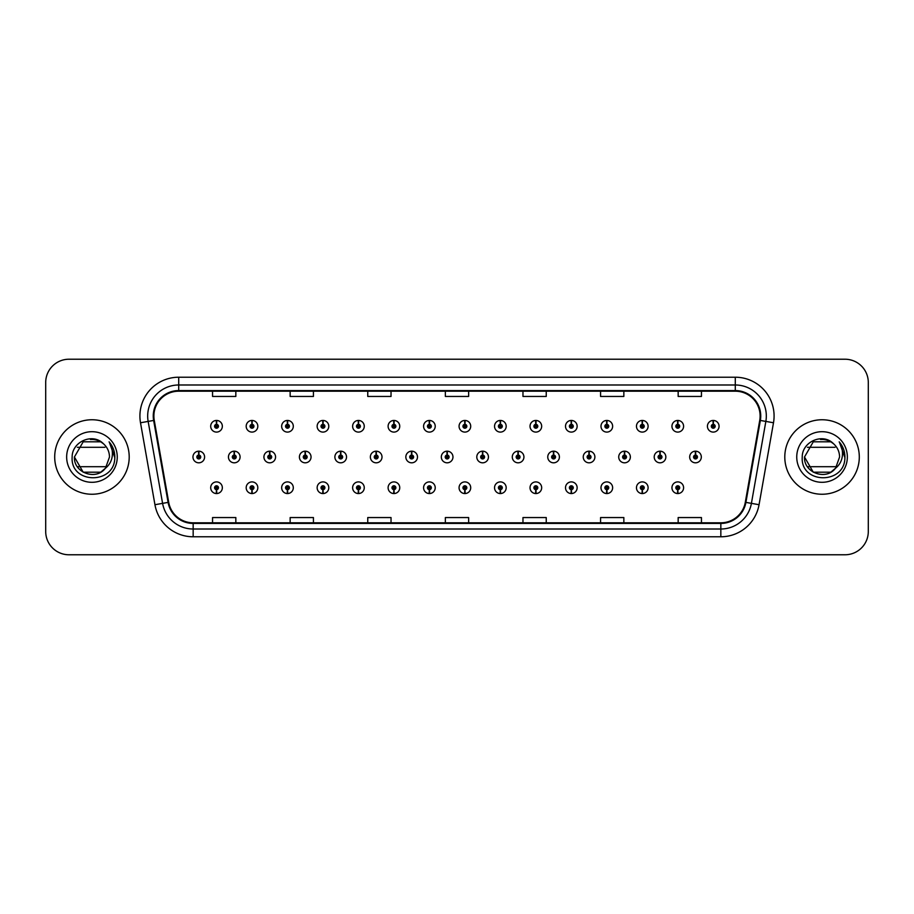 <?xml version="1.0" encoding="UTF-8"?>
<svg xmlns="http://www.w3.org/2000/svg" width="914" height="914" viewBox="0 0 914 914"><rect width="100%" height="100%" fill="white"/><g stroke="black" fill="none" stroke-linecap="round" stroke-linejoin="round"><path stroke-width="1.37" d="M429.317 489.664L429.146 493.549A5.815 5.815 0 0 0 429.66 493.549L429.489 489.664A1.942 1.942 0 0 0 431.339 487.733A1.942 1.942 0 0 0 429.409 485.791A1.942 1.942 0 0 0 427.466 487.733A1.942 1.942 0 0 0 429.317 489.664L429.374 488.51A0.777 0.777 0 0 1 428.632 487.733A0.777 0.777 0 0 1 429.409 486.956A0.777 0.777 0 0 1 430.186 487.733A0.777 0.777 0 0 1 429.443 488.51L429.489 489.664M358.357 489.664L358.185 493.549A5.815 5.815 0 0 0 358.699 493.549L358.528 489.664A1.942 1.942 0 0 0 360.379 487.733A1.942 1.942 0 0 0 358.448 485.791A1.942 1.942 0 0 0 356.506 487.733A1.942 1.942 0 0 0 358.357 489.664L358.414 488.51A0.777 0.777 0 0 1 357.671 487.733A0.777 0.777 0 0 1 358.448 486.956A0.777 0.777 0 0 1 359.225 487.733A0.777 0.777 0 0 1 358.482 488.51L358.528 489.664M322.882 489.664L322.711 493.549A5.815 5.815 0 0 0 323.213 493.549L323.042 489.664A1.942 1.942 0 0 0 324.904 487.733A1.942 1.942 0 0 0 322.962 485.791A1.942 1.942 0 0 0 321.02 487.733A1.942 1.942 0 0 0 322.882 489.664L322.928 488.51A0.777 0.777 0 0 1 322.185 487.733A0.777 0.777 0 0 1 322.962 486.956A0.777 0.777 0 0 1 323.739 487.733A0.777 0.777 0 0 1 322.996 488.51L323.042 489.664M287.396 489.664L287.225 493.549A5.815 5.815 0 0 0 287.739 493.549L287.567 489.664A1.942 1.942 0 0 0 289.418 487.733A1.942 1.942 0 0 0 287.487 485.791A1.942 1.942 0 0 0 285.545 487.733A1.942 1.942 0 0 0 287.396 489.664L287.453 488.51A0.777 0.777 0 0 1 286.71 487.733A0.777 0.777 0 0 1 287.487 486.956A0.777 0.777 0 0 1 288.253 487.733A0.777 0.777 0 0 1 287.522 488.51L287.567 489.664M251.921 489.664L251.75 493.549A5.815 5.815 0 0 0 252.253 493.549L252.081 489.664A1.942 1.942 0 0 0 253.943 487.733A1.942 1.942 0 0 0 252.001 485.791A1.942 1.942 0 0 0 250.059 487.733A1.942 1.942 0 0 0 251.921 489.664L251.967 488.51A0.777 0.777 0 0 1 251.224 487.733A0.777 0.777 0 0 1 252.001 486.956A0.777 0.777 0 0 1 252.778 487.733A0.777 0.777 0 0 1 252.036 488.51L252.081 489.664M393.843 489.664L393.671 493.549A5.815 5.815 0 0 0 394.174 493.549L394.014 489.664A1.942 1.942 0 0 0 395.865 487.733A1.942 1.942 0 0 0 393.923 485.791A1.942 1.942 0 0 0 391.98 487.733A1.942 1.942 0 0 0 393.843 489.664L393.888 488.51A0.777 0.777 0 0 1 393.146 487.733A0.777 0.777 0 0 1 393.923 486.956A0.777 0.777 0 0 1 394.699 487.733A0.777 0.777 0 0 1 393.957 488.51L394.014 489.664M464.803 489.664L464.632 493.549A5.815 5.815 0 0 0 465.135 493.549L464.975 489.664A1.942 1.942 0 0 0 466.826 487.733A1.942 1.942 0 0 0 464.883 485.791A1.942 1.942 0 0 0 462.941 487.733A1.942 1.942 0 0 0 464.803 489.664L464.849 488.51A0.777 0.777 0 0 1 464.106 487.733A0.777 0.777 0 0 1 464.883 486.956A0.777 0.777 0 0 1 465.66 487.733A0.777 0.777 0 0 1 464.918 488.51L464.975 489.664M500.278 489.664L500.107 493.549A5.815 5.815 0 0 0 500.621 493.549L500.449 489.664A1.942 1.942 0 0 0 502.3 487.733A1.942 1.942 0 0 0 500.369 485.791A1.942 1.942 0 0 0 498.427 487.733A1.942 1.942 0 0 0 500.278 489.664L500.335 488.51A0.777 0.777 0 0 1 499.592 487.733A0.777 0.777 0 0 1 500.369 486.956A0.777 0.777 0 0 1 501.146 487.733A0.777 0.777 0 0 1 500.404 488.51L500.449 489.664M535.764 489.664L535.593 493.549A5.815 5.815 0 0 0 536.095 493.549L535.935 489.664A1.942 1.942 0 0 0 537.786 487.733A1.942 1.942 0 0 0 535.844 485.791A1.942 1.942 0 0 0 533.902 487.733A1.942 1.942 0 0 0 535.764 489.664L535.81 488.51A0.777 0.777 0 0 1 535.067 487.733A0.777 0.777 0 0 1 535.844 486.956A0.777 0.777 0 0 1 536.621 487.733A0.777 0.777 0 0 1 535.878 488.51L535.935 489.664M571.239 489.664L571.067 493.549A5.815 5.815 0 0 0 571.581 493.549L571.41 489.664A1.942 1.942 0 0 0 573.261 487.733A1.942 1.942 0 0 0 571.33 485.791A1.942 1.942 0 0 0 569.388 487.733A1.942 1.942 0 0 0 571.239 489.664L571.296 488.51A0.777 0.777 0 0 1 570.553 487.733A0.777 0.777 0 0 1 571.33 486.956A0.777 0.777 0 0 1 572.107 487.733A0.777 0.777 0 0 1 571.364 488.51L571.41 489.664M606.725 489.664L606.553 493.549A5.815 5.815 0 0 0 607.056 493.549L606.896 489.664A1.942 1.942 0 0 0 608.747 487.733A1.942 1.942 0 0 0 606.805 485.791A1.942 1.942 0 0 0 604.862 487.733A1.942 1.942 0 0 0 606.725 489.664L606.77 488.51A0.777 0.777 0 0 1 606.028 487.733A0.777 0.777 0 0 1 606.805 486.956A0.777 0.777 0 0 1 607.582 487.733A0.777 0.777 0 0 1 606.839 488.51L606.896 489.664M642.199 489.664L642.028 493.549A5.815 5.815 0 0 0 642.542 493.549L642.371 489.664A1.942 1.942 0 0 0 644.221 487.733A1.942 1.942 0 0 0 642.291 485.791A1.942 1.942 0 0 0 640.348 487.733A1.942 1.942 0 0 0 642.199 489.664L642.256 488.51A0.777 0.777 0 0 1 641.514 487.733A0.777 0.777 0 0 1 642.291 486.956A0.777 0.777 0 0 1 643.068 487.733A0.777 0.777 0 0 1 642.325 488.51L642.371 489.664M677.685 489.664L677.514 493.549A5.815 5.815 0 0 0 678.017 493.549L677.857 489.664A1.942 1.942 0 0 0 679.708 487.733A1.942 1.942 0 0 0 677.765 485.791A1.942 1.942 0 0 0 675.823 487.733A1.942 1.942 0 0 0 677.685 489.664L677.731 488.51A0.777 0.777 0 0 1 676.988 487.733A0.777 0.777 0 0 1 677.765 486.956A0.777 0.777 0 0 1 678.542 487.733A0.777 0.777 0 0 1 677.8 488.51L677.857 489.664M216.435 489.664L216.264 493.549A5.815 5.815 0 0 0 216.778 493.549L216.607 489.664A1.942 1.942 0 0 0 218.457 487.733A1.942 1.942 0 0 0 216.527 485.791A1.942 1.942 0 0 0 214.584 487.733A1.942 1.942 0 0 0 216.435 489.664L216.492 488.51A0.777 0.777 0 0 1 215.75 487.733A0.777 0.777 0 0 1 216.527 486.956A0.777 0.777 0 0 1 217.292 487.733A0.777 0.777 0 0 1 216.561 488.51L216.607 489.664M447.232 455.058L447.403 451.185A5.815 5.815 0 0 0 446.889 451.185L447.06 455.058A1.942 1.942 0 0 0 445.209 457A1.942 1.942 0 0 0 447.14 458.942A1.942 1.942 0 0 0 449.082 457A1.942 1.942 0 0 0 447.232 455.058L447.175 456.223A0.777 0.777 0 0 1 447.917 457A0.777 0.777 0 0 1 447.14 457.777A0.777 0.777 0 0 1 446.363 457A0.777 0.777 0 0 1 447.106 456.223L447.06 455.058M340.785 455.058L340.956 451.185A5.815 5.815 0 0 0 340.454 451.185L340.614 455.058A1.942 1.942 0 0 0 338.763 457A1.942 1.942 0 0 0 340.705 458.942A1.942 1.942 0 0 0 342.647 457A1.942 1.942 0 0 0 340.785 455.058L340.739 456.223A0.777 0.777 0 0 1 341.482 457A0.777 0.777 0 0 1 340.705 457.777A0.777 0.777 0 0 1 339.928 457A0.777 0.777 0 0 1 340.671 456.223L340.614 455.058M305.31 455.058L305.482 451.185A5.815 5.815 0 0 0 304.968 451.185L305.139 455.058A1.942 1.942 0 0 0 303.288 457A1.942 1.942 0 0 0 305.219 458.942A1.942 1.942 0 0 0 307.161 457A1.942 1.942 0 0 0 305.31 455.058L305.253 456.223A0.777 0.777 0 0 1 305.996 457A0.777 0.777 0 0 1 305.219 457.777A0.777 0.777 0 0 1 304.442 457A0.777 0.777 0 0 1 305.185 456.223L305.139 455.058M269.824 455.058L269.996 451.185A5.815 5.815 0 0 0 269.493 451.185L269.653 455.058A1.942 1.942 0 0 0 267.802 457A1.942 1.942 0 0 0 269.744 458.942A1.942 1.942 0 0 0 271.687 457A1.942 1.942 0 0 0 269.824 455.058L269.779 456.223A0.777 0.777 0 0 1 270.521 457A0.777 0.777 0 0 1 269.744 457.777A0.777 0.777 0 0 1 268.967 457A0.777 0.777 0 0 1 269.71 456.223L269.653 455.058M376.271 455.058L376.442 451.185A5.815 5.815 0 0 0 375.928 451.185L376.1 455.058A1.942 1.942 0 0 0 374.249 457A1.942 1.942 0 0 0 376.18 458.942A1.942 1.942 0 0 0 378.122 457A1.942 1.942 0 0 0 376.271 455.058L376.214 456.223A0.777 0.777 0 0 1 376.956 457A0.777 0.777 0 0 1 376.18 457.777A0.777 0.777 0 0 1 375.403 457A0.777 0.777 0 0 1 376.145 456.223L376.1 455.058M411.746 455.058L411.917 451.185A5.815 5.815 0 0 0 411.414 451.185L411.574 455.058A1.942 1.942 0 0 0 409.723 457A1.942 1.942 0 0 0 411.666 458.942A1.942 1.942 0 0 0 413.608 457A1.942 1.942 0 0 0 411.746 455.058L411.7 456.223A0.777 0.777 0 0 1 412.443 457A0.777 0.777 0 0 1 411.666 457.777A0.777 0.777 0 0 1 410.889 457A0.777 0.777 0 0 1 411.631 456.223L411.574 455.058M234.35 455.058L234.521 451.185A5.815 5.815 0 0 0 234.007 451.185L234.178 455.058A1.942 1.942 0 0 0 232.316 457A1.942 1.942 0 0 0 234.258 458.942A1.942 1.942 0 0 0 236.2 457A1.942 1.942 0 0 0 234.35 455.058L234.292 456.223A0.777 0.777 0 0 1 235.035 457A0.777 0.777 0 0 1 234.258 457.777A0.777 0.777 0 0 1 233.481 457A0.777 0.777 0 0 1 234.224 456.223L234.178 455.058M482.706 455.058L482.878 451.185A5.815 5.815 0 0 0 482.375 451.185L482.535 455.058A1.942 1.942 0 0 0 480.684 457A1.942 1.942 0 0 0 482.626 458.942A1.942 1.942 0 0 0 484.569 457A1.942 1.942 0 0 0 482.706 455.058L482.661 456.223A0.777 0.777 0 0 1 483.403 457A0.777 0.777 0 0 1 482.626 457.777A0.777 0.777 0 0 1 481.849 457A0.777 0.777 0 0 1 482.592 456.223L482.535 455.058M518.192 455.058L518.364 451.185A5.815 5.815 0 0 0 517.85 451.185L518.021 455.058A1.942 1.942 0 0 0 516.17 457A1.942 1.942 0 0 0 518.101 458.942A1.942 1.942 0 0 0 520.043 457A1.942 1.942 0 0 0 518.192 455.058L518.135 456.223A0.777 0.777 0 0 1 518.878 457A0.777 0.777 0 0 1 518.101 457.777A0.777 0.777 0 0 1 517.324 457A0.777 0.777 0 0 1 518.067 456.223L518.021 455.058M553.667 455.058L553.838 451.185A5.815 5.815 0 0 0 553.336 451.185L553.496 455.058A1.942 1.942 0 0 0 551.645 457A1.942 1.942 0 0 0 553.587 458.942A1.942 1.942 0 0 0 555.529 457A1.942 1.942 0 0 0 553.667 455.058L553.621 456.223A0.777 0.777 0 0 1 554.364 457A0.777 0.777 0 0 1 553.587 457.777A0.777 0.777 0 0 1 552.81 457A0.777 0.777 0 0 1 553.553 456.223L553.496 455.058M589.153 455.058L589.324 451.185A5.815 5.815 0 0 0 588.81 451.185L588.982 455.058A1.942 1.942 0 0 0 587.131 457A1.942 1.942 0 0 0 589.062 458.942A1.942 1.942 0 0 0 591.004 457A1.942 1.942 0 0 0 589.153 455.058L589.096 456.223A0.777 0.777 0 0 1 589.838 457A0.777 0.777 0 0 1 589.062 457.777A0.777 0.777 0 0 1 588.285 457A0.777 0.777 0 0 1 589.027 456.223L588.982 455.058M624.628 455.058L624.799 451.185A5.815 5.815 0 0 0 624.296 451.185L624.456 455.058A1.942 1.942 0 0 0 622.605 457A1.942 1.942 0 0 0 624.548 458.942A1.942 1.942 0 0 0 626.49 457A1.942 1.942 0 0 0 624.628 455.058L624.582 456.223A0.777 0.777 0 0 1 625.325 457A0.777 0.777 0 0 1 624.548 457.777A0.777 0.777 0 0 1 623.771 457A0.777 0.777 0 0 1 624.513 456.223L624.456 455.058M660.114 455.058L660.285 451.185A5.815 5.815 0 0 0 659.771 451.185L659.942 455.058A1.942 1.942 0 0 0 658.091 457A1.942 1.942 0 0 0 660.022 458.942A1.942 1.942 0 0 0 661.965 457A1.942 1.942 0 0 0 660.114 455.058L660.057 456.223A0.777 0.777 0 0 1 660.799 457A0.777 0.777 0 0 1 660.022 457.777A0.777 0.777 0 0 1 659.245 457A0.777 0.777 0 0 1 659.988 456.223L659.942 455.058M695.588 455.058L695.76 451.185A5.815 5.815 0 0 0 695.257 451.185L695.428 455.058A1.942 1.942 0 0 0 693.566 457A1.942 1.942 0 0 0 695.508 458.942A1.942 1.942 0 0 0 697.451 457A1.942 1.942 0 0 0 695.588 455.058L695.543 456.223A0.777 0.777 0 0 1 696.285 457A0.777 0.777 0 0 1 695.508 457.777A0.777 0.777 0 0 1 694.731 457A0.777 0.777 0 0 1 695.474 456.223L695.428 455.058M198.864 455.058L199.035 451.185A5.815 5.815 0 0 0 198.532 451.185L198.692 455.058A1.942 1.942 0 0 0 196.841 457A1.942 1.942 0 0 0 198.784 458.942A1.942 1.942 0 0 0 200.726 457A1.942 1.942 0 0 0 198.864 455.058L198.818 456.223A0.777 0.777 0 0 1 199.56 457A0.777 0.777 0 0 1 198.784 457.777A0.777 0.777 0 0 1 198.007 457A0.777 0.777 0 0 1 198.749 456.223L198.692 455.058M464.975 424.336L465.135 420.451A5.815 5.815 0 0 0 464.632 420.451L464.803 424.336A1.942 1.942 0 0 0 462.941 426.267A1.942 1.942 0 0 0 464.883 428.209A1.942 1.942 0 0 0 466.826 426.267A1.942 1.942 0 0 0 464.975 424.336L464.918 425.49A0.777 0.777 0 0 1 465.66 426.267A0.777 0.777 0 0 1 464.883 427.044A0.777 0.777 0 0 1 464.106 426.267A0.777 0.777 0 0 1 464.849 425.49L464.803 424.336M429.489 424.336L429.66 420.451A5.815 5.815 0 0 0 429.146 420.451L429.317 424.336A1.942 1.942 0 0 0 427.466 426.267A1.942 1.942 0 0 0 429.409 428.209A1.942 1.942 0 0 0 431.339 426.267A1.942 1.942 0 0 0 429.489 424.336L429.443 425.49A0.777 0.777 0 0 1 430.186 426.267A0.777 0.777 0 0 1 429.409 427.044A0.777 0.777 0 0 1 428.632 426.267A0.777 0.777 0 0 1 429.374 425.49L429.317 424.336M358.528 424.336L358.699 420.451A5.815 5.815 0 0 0 358.185 420.451L358.357 424.336A1.942 1.942 0 0 0 356.506 426.267A1.942 1.942 0 0 0 358.448 428.209A1.942 1.942 0 0 0 360.379 426.267A1.942 1.942 0 0 0 358.528 424.336L358.482 425.49A0.777 0.777 0 0 1 359.225 426.267A0.777 0.777 0 0 1 358.448 427.044A0.777 0.777 0 0 1 357.671 426.267A0.777 0.777 0 0 1 358.414 425.49L358.357 424.336M323.042 424.336L323.213 420.451A5.815 5.815 0 0 0 322.711 420.451L322.882 424.336A1.942 1.942 0 0 0 321.02 426.267A1.942 1.942 0 0 0 322.962 428.209A1.942 1.942 0 0 0 324.904 426.267A1.942 1.942 0 0 0 323.042 424.336L322.996 425.49A0.777 0.777 0 0 1 323.739 426.267A0.777 0.777 0 0 1 322.962 427.044A0.777 0.777 0 0 1 322.185 426.267A0.777 0.777 0 0 1 322.928 425.49L322.882 424.336M287.567 424.336L287.739 420.451A5.815 5.815 0 0 0 287.225 420.451L287.396 424.336A1.942 1.942 0 0 0 285.545 426.267A1.942 1.942 0 0 0 287.487 428.209A1.942 1.942 0 0 0 289.418 426.267A1.942 1.942 0 0 0 287.567 424.336L287.522 425.49A0.777 0.777 0 0 1 288.253 426.267A0.777 0.777 0 0 1 287.487 427.044A0.777 0.777 0 0 1 286.71 426.267A0.777 0.777 0 0 1 287.453 425.49L287.396 424.336M252.081 424.336L252.253 420.451A5.815 5.815 0 0 0 251.75 420.451L251.921 424.336A1.942 1.942 0 0 0 250.059 426.267A1.942 1.942 0 0 0 252.001 428.209A1.942 1.942 0 0 0 253.943 426.267A1.942 1.942 0 0 0 252.081 424.336L252.036 425.49A0.777 0.777 0 0 1 252.778 426.267A0.777 0.777 0 0 1 252.001 427.044A0.777 0.777 0 0 1 251.224 426.267A0.777 0.777 0 0 1 251.967 425.49L251.921 424.336M394.014 424.336L394.174 420.451A5.815 5.815 0 0 0 393.671 420.451L393.843 424.336A1.942 1.942 0 0 0 391.98 426.267A1.942 1.942 0 0 0 393.923 428.209A1.942 1.942 0 0 0 395.865 426.267A1.942 1.942 0 0 0 394.014 424.336L393.957 425.49A0.777 0.777 0 0 1 394.699 426.267A0.777 0.777 0 0 1 393.923 427.044A0.777 0.777 0 0 1 393.146 426.267A0.777 0.777 0 0 1 393.888 425.49L393.843 424.336M500.449 424.336L500.621 420.451A5.815 5.815 0 0 0 500.107 420.451L500.278 424.336A1.942 1.942 0 0 0 498.427 426.267A1.942 1.942 0 0 0 500.369 428.209A1.942 1.942 0 0 0 502.3 426.267A1.942 1.942 0 0 0 500.449 424.336L500.404 425.49A0.777 0.777 0 0 1 501.146 426.267A0.777 0.777 0 0 1 500.369 427.044A0.777 0.777 0 0 1 499.592 426.267A0.777 0.777 0 0 1 500.335 425.49L500.278 424.336M535.935 424.336L536.095 420.451A5.815 5.815 0 0 0 535.593 420.451L535.764 424.336A1.942 1.942 0 0 0 533.902 426.267A1.942 1.942 0 0 0 535.844 428.209A1.942 1.942 0 0 0 537.786 426.267A1.942 1.942 0 0 0 535.935 424.336L535.878 425.49A0.777 0.777 0 0 1 536.621 426.267A0.777 0.777 0 0 1 535.844 427.044A0.777 0.777 0 0 1 535.067 426.267A0.777 0.777 0 0 1 535.81 425.49L535.764 424.336M571.41 424.336L571.581 420.451A5.815 5.815 0 0 0 571.067 420.451L571.239 424.336A1.942 1.942 0 0 0 569.388 426.267A1.942 1.942 0 0 0 571.33 428.209A1.942 1.942 0 0 0 573.261 426.267A1.942 1.942 0 0 0 571.41 424.336L571.364 425.49A0.777 0.777 0 0 1 572.107 426.267A0.777 0.777 0 0 1 571.33 427.044A0.777 0.777 0 0 1 570.553 426.267A0.777 0.777 0 0 1 571.296 425.49L571.239 424.336M606.896 424.336L607.056 420.451A5.815 5.815 0 0 0 606.553 420.451L606.725 424.336A1.942 1.942 0 0 0 604.862 426.267A1.942 1.942 0 0 0 606.805 428.209A1.942 1.942 0 0 0 608.747 426.267A1.942 1.942 0 0 0 606.896 424.336L606.839 425.49A0.777 0.777 0 0 1 607.582 426.267A0.777 0.777 0 0 1 606.805 427.044A0.777 0.777 0 0 1 606.028 426.267A0.777 0.777 0 0 1 606.77 425.49L606.725 424.336M642.371 424.336L642.542 420.451A5.815 5.815 0 0 0 642.028 420.451L642.199 424.336A1.942 1.942 0 0 0 640.348 426.267A1.942 1.942 0 0 0 642.291 428.209A1.942 1.942 0 0 0 644.221 426.267A1.942 1.942 0 0 0 642.371 424.336L642.325 425.49A0.777 0.777 0 0 1 643.068 426.267A0.777 0.777 0 0 1 642.291 427.044A0.777 0.777 0 0 1 641.514 426.267A0.777 0.777 0 0 1 642.256 425.49L642.199 424.336M677.857 424.336L678.017 420.451A5.815 5.815 0 0 0 677.514 420.451L677.685 424.336A1.942 1.942 0 0 0 675.823 426.267A1.942 1.942 0 0 0 677.765 428.209A1.942 1.942 0 0 0 679.708 426.267A1.942 1.942 0 0 0 677.857 424.336L677.8 425.49A0.777 0.777 0 0 1 678.542 426.267A0.777 0.777 0 0 1 677.765 427.044A0.777 0.777 0 0 1 676.988 426.267A0.777 0.777 0 0 1 677.731 425.49L677.685 424.336M713.331 424.336L713.503 420.451A5.815 5.815 0 0 0 712.989 420.451L713.16 424.336A1.942 1.942 0 0 0 711.309 426.267A1.942 1.942 0 0 0 713.251 428.209A1.942 1.942 0 0 0 715.182 426.267A1.942 1.942 0 0 0 713.331 424.336L713.286 425.49A0.777 0.777 0 0 1 714.028 426.267A0.777 0.777 0 0 1 713.251 427.044A0.777 0.777 0 0 1 712.474 426.267A0.777 0.777 0 0 1 713.217 425.49L713.16 424.336M216.607 424.336L216.778 420.451A5.815 5.815 0 0 0 216.264 420.451L216.435 424.336A1.942 1.942 0 0 0 214.584 426.267A1.942 1.942 0 0 0 216.527 428.209A1.942 1.942 0 0 0 218.457 426.267A1.942 1.942 0 0 0 216.607 424.336L216.561 425.49A0.777 0.777 0 0 1 217.292 426.267A0.777 0.777 0 0 1 216.527 427.044A0.777 0.777 0 0 1 215.75 426.267A0.777 0.777 0 0 1 216.492 425.49L216.435 424.336M54.703 457A37.246 37.246 0 0 0 91.948 494.246A37.246 37.246 0 0 0 129.205 457A37.246 37.246 0 0 0 91.948 419.755A37.246 37.246 0 0 0 54.703 457A37.246 37.246 0 0 0 91.948 494.246A37.246 37.246 0 0 0 129.205 457A37.246 37.246 0 0 0 91.948 419.755A37.246 37.246 0 0 0 54.703 457M784.795 457A37.246 37.246 0 0 0 822.052 494.246A37.246 37.246 0 0 0 859.297 457A37.246 37.246 0 0 0 822.052 419.755A37.246 37.246 0 0 0 784.795 457A37.246 37.246 0 0 0 822.052 494.246A37.246 37.246 0 0 0 859.297 457A37.246 37.246 0 0 0 822.052 419.755A37.246 37.246 0 0 0 784.795 457M153.883 416.03A24.838 24.838 0 0 1 178.71 391.192L735.29 391.192A24.838 24.838 0 0 1 759.74 420.337L745.298 502.289A24.838 24.838 0 0 1 720.838 522.808L193.162 522.808A24.838 24.838 0 0 1 168.702 502.289L154.26 420.337A24.838 24.838 0 0 1 153.883 416.03M153.255 416.03A25.455 25.455 0 0 0 153.643 420.44L168.096 502.392A25.455 25.455 0 0 0 193.162 523.425L720.838 523.425A25.455 25.455 0 0 0 745.904 502.392L760.357 420.44A25.455 25.455 0 0 0 735.29 390.575L178.71 390.575A25.455 25.455 0 0 0 153.255 416.03M140.505 422.759A38.799 38.799 0 0 1 178.71 377.219L735.29 377.219A38.799 38.799 0 0 1 773.495 422.759L759.054 504.711A38.799 38.799 0 0 1 720.838 536.781L193.162 536.781A38.799 38.799 0 0 1 154.946 504.711L140.505 422.759L148.148 421.411A31.042 31.042 0 0 1 178.71 384.988L735.29 384.988A31.042 31.042 0 0 1 765.852 421.411L751.411 503.363A31.042 31.042 0 0 1 720.838 529.012L193.162 529.012A31.042 31.042 0 0 1 162.589 503.363L148.148 421.411A31.042 31.042 0 0 1 147.668 416.03M868.3 382.498A23.284 23.284 0 0 0 845.016 359.225L68.984 359.225A23.284 23.284 0 0 0 45.7 382.498L45.7 531.502A23.284 23.284 0 0 0 68.984 554.775L845.016 554.775A23.284 23.284 0 0 0 868.3 531.502L868.3 382.498L868.3 531.502M745.904 502.392L751.411 503.363L765.852 421.411L773.495 422.759M445.358 391.192L445.358 396.448L468.642 396.448L468.642 391.192M367.759 391.192L367.759 396.448L391.032 396.448L391.032 391.192M290.149 391.192L290.149 396.448L313.433 396.448L313.433 391.192M212.551 391.192L212.551 396.448L235.835 396.448L235.835 391.192M522.968 391.192L522.968 396.448L546.241 396.448L546.241 391.192M600.567 391.192L600.567 396.448L623.851 396.448L623.851 391.192M678.165 391.192L678.165 396.448L701.449 396.448L701.449 391.192M468.642 522.808L468.642 517.553L445.358 517.553L445.358 522.808M391.032 522.808L391.032 517.553L367.759 517.553L367.759 522.808M313.433 522.808L313.433 517.553L290.149 517.553L290.149 522.808M235.835 522.808L235.835 517.553L212.551 517.553L212.551 522.808M546.241 522.808L546.241 517.553L522.968 517.553L522.968 522.808M623.851 522.808L623.851 517.553L600.567 517.553L600.567 522.808M701.449 522.808L701.449 517.553L678.165 517.553L678.165 522.808M45.7 382.498L45.7 531.502M845.016 359.225L68.984 359.225M68.984 554.775L845.016 554.775M222.342 426.267A5.815 5.815 0 0 0 216.778 420.451A5.815 5.815 0 0 1 222.342 426.267A5.815 5.815 0 0 1 216.527 432.094A5.815 5.815 0 0 1 210.7 426.267A5.815 5.815 0 0 1 216.264 420.451M204.599 457A5.815 5.815 0 0 0 199.035 451.185A5.815 5.815 0 0 1 204.599 457A5.815 5.815 0 0 1 198.784 462.815A5.815 5.815 0 0 1 192.957 457A5.815 5.815 0 0 1 198.532 451.185M210.7 487.733A5.815 5.815 0 0 0 216.264 493.549A5.815 5.815 0 0 1 210.7 487.733A5.815 5.815 0 0 1 216.527 481.907A5.815 5.815 0 0 1 222.342 487.733A5.815 5.815 0 0 1 216.778 493.549M100.723 472.195A17.549 17.549 0 0 0 106.572 466.7L77.336 466.7M105.247 468.448L100.723 472.195L83.185 472.195L74.411 457L83.185 441.805L100.723 441.805L103.465 443.77C92.657 432.436 71.966 441.77 72.149 457C70.172 484.077 114.079 484.786 114.787 458.314L114.833 457C114.764 451.242 112.845 446.192 109.086 441.839C111.954 446.535 112.959 451.596 112.114 457C111.314 461.547 109.097 465.283 105.464 468.197L100.723 472.195L83.185 472.195L74.411 457L83.185 472.195L100.723 472.195L105.464 468.197L100.723 472.195L83.185 472.195L74.411 457L83.185 472.195L100.723 472.195L105.464 468.197L102.105 471.304M74.411 457C73.508 472.572 95.57 480.764 105.064 468.654L102.951 470.664M102.06 471.338L105.464 468.197L109.497 457C109.394 451.722 107.384 447.312 103.465 443.77A17.549 17.549 0 0 0 90.44 439.52M66.653 457A25.306 25.306 0 0 0 91.948 482.306A25.306 25.306 0 0 0 117.255 457A25.306 25.306 0 0 0 91.948 431.694A25.306 25.306 0 0 0 66.653 457M77.336 447.3L104.904 447.3M109.257 442.033L114.821 457.663L109.257 442.033M830.815 472.195A17.549 17.549 0 0 0 836.664 466.7L807.428 466.7M835.339 468.448L831.729 471.635M804.503 457L813.277 441.805L830.815 441.805L833.568 443.77C822.749 432.436 802.058 441.77 802.241 457C800.264 484.077 844.182 484.786 844.89 458.314L844.924 457C844.856 451.242 842.948 446.192 839.178 441.839C842.045 446.535 843.051 451.596 842.205 457C841.417 461.547 839.201 465.283 835.556 468.197L830.815 472.195L813.277 472.195L804.503 457C803.612 472.572 825.662 480.764 835.168 468.654L831.683 471.658M820.532 439.52A17.549 17.549 0 0 1 833.568 443.77C837.487 447.312 839.486 451.722 839.589 457L835.556 468.197L831.614 471.704M796.745 457A25.306 25.306 0 0 0 822.052 482.306A25.306 25.306 0 0 0 847.347 457A25.306 25.306 0 0 0 822.052 431.694A25.306 25.306 0 0 0 796.745 457M807.428 447.3L834.996 447.3M839.349 442.033L844.913 457.663L839.349 442.033M257.817 426.267A5.815 5.815 0 0 0 252.253 420.451A5.815 5.815 0 0 1 257.817 426.267A5.815 5.815 0 0 1 252.001 432.094A5.815 5.815 0 0 1 246.186 426.267A5.815 5.815 0 0 1 251.75 420.451M293.303 426.267A5.815 5.815 0 0 0 287.739 420.451A5.815 5.815 0 0 1 293.303 426.267A5.815 5.815 0 0 1 287.487 432.094A5.815 5.815 0 0 1 281.661 426.267A5.815 5.815 0 0 1 287.225 420.451M328.789 426.267A5.815 5.815 0 0 0 323.213 420.451A5.815 5.815 0 0 1 328.789 426.267A5.815 5.815 0 0 1 322.962 432.094A5.815 5.815 0 0 1 317.147 426.267A5.815 5.815 0 0 1 322.711 420.451M364.263 426.267A5.815 5.815 0 0 0 358.699 420.451A5.815 5.815 0 0 1 364.263 426.267A5.815 5.815 0 0 1 358.448 432.094A5.815 5.815 0 0 1 352.621 426.267A5.815 5.815 0 0 1 358.185 420.451M246.186 487.733A5.815 5.815 0 0 0 251.75 493.549A5.815 5.815 0 0 1 246.186 487.733A5.815 5.815 0 0 1 252.001 481.907A5.815 5.815 0 0 1 257.817 487.733A5.815 5.815 0 0 1 252.253 493.549M281.661 487.733A5.815 5.815 0 0 0 287.225 493.549A5.815 5.815 0 0 1 281.661 487.733A5.815 5.815 0 0 1 287.487 481.907A5.815 5.815 0 0 1 293.303 487.733A5.815 5.815 0 0 1 287.739 493.549M317.147 487.733A5.815 5.815 0 0 0 322.711 493.549A5.815 5.815 0 0 1 317.147 487.733A5.815 5.815 0 0 1 322.962 481.907A5.815 5.815 0 0 1 328.789 487.733A5.815 5.815 0 0 1 323.213 493.549M352.621 487.733A5.815 5.815 0 0 0 358.185 493.549A5.815 5.815 0 0 1 352.621 487.733A5.815 5.815 0 0 1 358.448 481.907A5.815 5.815 0 0 1 364.263 487.733A5.815 5.815 0 0 1 358.699 493.549L358.562 490.441M240.085 457A5.815 5.815 0 0 0 234.521 451.185A5.815 5.815 0 0 1 240.085 457A5.815 5.815 0 0 1 234.258 462.815A5.815 5.815 0 0 1 228.443 457A5.815 5.815 0 0 1 234.007 451.185M275.56 457A5.815 5.815 0 0 0 269.996 451.185A5.815 5.815 0 0 1 275.56 457A5.815 5.815 0 0 1 269.744 462.815A5.815 5.815 0 0 1 263.918 457A5.815 5.815 0 0 1 269.493 451.185M311.046 457A5.815 5.815 0 0 0 305.482 451.185A5.815 5.815 0 0 1 311.046 457A5.815 5.815 0 0 1 305.219 462.815A5.815 5.815 0 0 1 299.404 457A5.815 5.815 0 0 1 304.968 451.185M346.52 457A5.815 5.815 0 0 0 340.956 451.185A5.815 5.815 0 0 1 346.52 457A5.815 5.815 0 0 1 340.705 462.815A5.815 5.815 0 0 1 334.878 457A5.815 5.815 0 0 1 340.454 451.185M399.749 426.267A5.815 5.815 0 0 0 394.174 420.451A5.815 5.815 0 0 1 399.749 426.267A5.815 5.815 0 0 1 393.923 432.094A5.815 5.815 0 0 1 388.107 426.267A5.815 5.815 0 0 1 393.671 420.451M435.224 426.267A5.815 5.815 0 0 0 429.66 420.451A5.815 5.815 0 0 1 435.224 426.267A5.815 5.815 0 0 1 429.409 432.094A5.815 5.815 0 0 1 423.582 426.267A5.815 5.815 0 0 1 429.146 420.451M470.71 426.267A5.815 5.815 0 0 0 465.135 420.451A5.815 5.815 0 0 1 470.71 426.267A5.815 5.815 0 0 1 464.883 432.094A5.815 5.815 0 0 1 459.068 426.267A5.815 5.815 0 0 1 464.632 420.451M506.185 426.267A5.815 5.815 0 0 0 500.621 420.451A5.815 5.815 0 0 1 506.185 426.267A5.815 5.815 0 0 1 500.369 432.094A5.815 5.815 0 0 1 494.543 426.267A5.815 5.815 0 0 1 500.107 420.451M382.006 457A5.815 5.815 0 0 0 376.442 451.185A5.815 5.815 0 0 1 382.006 457A5.815 5.815 0 0 1 376.18 462.815A5.815 5.815 0 0 1 370.364 457A5.815 5.815 0 0 1 375.928 451.185M417.481 457A5.815 5.815 0 0 0 411.917 451.185A5.815 5.815 0 0 1 417.481 457A5.815 5.815 0 0 1 411.666 462.815A5.815 5.815 0 0 1 405.839 457A5.815 5.815 0 0 1 411.414 451.185M452.967 457A5.815 5.815 0 0 0 447.403 451.185A5.815 5.815 0 0 1 452.967 457A5.815 5.815 0 0 1 447.14 462.815A5.815 5.815 0 0 1 441.325 457A5.815 5.815 0 0 1 446.889 451.185M488.442 457A5.815 5.815 0 0 0 482.878 451.185A5.815 5.815 0 0 1 488.442 457A5.815 5.815 0 0 1 482.626 462.815A5.815 5.815 0 0 1 476.8 457A5.815 5.815 0 0 1 482.375 451.185M388.107 487.733A5.815 5.815 0 0 0 393.671 493.549A5.815 5.815 0 0 1 388.107 487.733A5.815 5.815 0 0 1 393.923 481.907A5.815 5.815 0 0 1 399.749 487.733A5.815 5.815 0 0 1 394.174 493.549L394.037 490.441M423.582 487.733A5.815 5.815 0 0 0 429.146 493.549A5.815 5.815 0 0 1 423.582 487.733A5.815 5.815 0 0 1 429.409 481.907A5.815 5.815 0 0 1 435.224 487.733A5.815 5.815 0 0 1 429.66 493.549L429.523 490.441M459.068 487.733A5.815 5.815 0 0 0 464.632 493.549A5.815 5.815 0 0 1 459.068 487.733A5.815 5.815 0 0 1 464.883 481.907A5.815 5.815 0 0 1 470.71 487.733A5.815 5.815 0 0 1 465.135 493.549L464.998 490.441M541.671 426.267A5.815 5.815 0 0 0 536.095 420.451A5.815 5.815 0 0 1 541.671 426.267A5.815 5.815 0 0 1 535.844 432.094A5.815 5.815 0 0 1 530.029 426.267A5.815 5.815 0 0 1 535.593 420.451M577.145 426.267A5.815 5.815 0 0 0 571.581 420.451A5.815 5.815 0 0 1 577.145 426.267A5.815 5.815 0 0 1 571.33 432.094A5.815 5.815 0 0 1 565.503 426.267A5.815 5.815 0 0 1 571.067 420.451M612.631 426.267A5.815 5.815 0 0 0 607.056 420.451A5.815 5.815 0 0 1 612.631 426.267A5.815 5.815 0 0 1 606.805 432.094A5.815 5.815 0 0 1 600.989 426.267A5.815 5.815 0 0 1 606.553 420.451M648.106 426.267A5.815 5.815 0 0 0 642.542 420.451A5.815 5.815 0 0 1 648.106 426.267A5.815 5.815 0 0 1 642.291 432.094A5.815 5.815 0 0 1 636.464 426.267A5.815 5.815 0 0 1 642.028 420.451M683.592 426.267A5.815 5.815 0 0 0 678.017 420.451A5.815 5.815 0 0 1 683.592 426.267A5.815 5.815 0 0 1 677.765 432.094A5.815 5.815 0 0 1 671.95 426.267A5.815 5.815 0 0 1 677.514 420.451M719.067 426.267A5.815 5.815 0 0 0 713.503 420.451A5.815 5.815 0 0 1 719.067 426.267A5.815 5.815 0 0 1 713.251 432.094A5.815 5.815 0 0 1 707.425 426.267A5.815 5.815 0 0 1 712.989 420.451M523.928 457A5.815 5.815 0 0 0 518.364 451.185A5.815 5.815 0 0 1 523.928 457A5.815 5.815 0 0 1 518.101 462.815A5.815 5.815 0 0 1 512.286 457A5.815 5.815 0 0 1 517.85 451.185M559.402 457A5.815 5.815 0 0 0 553.838 451.185A5.815 5.815 0 0 1 559.402 457A5.815 5.815 0 0 1 553.587 462.815A5.815 5.815 0 0 1 547.76 457A5.815 5.815 0 0 1 553.336 451.185M594.888 457A5.815 5.815 0 0 0 589.324 451.185A5.815 5.815 0 0 1 594.888 457A5.815 5.815 0 0 1 589.062 462.815A5.815 5.815 0 0 1 583.246 457A5.815 5.815 0 0 1 588.81 451.185M630.363 457A5.815 5.815 0 0 0 624.799 451.185A5.815 5.815 0 0 1 630.363 457A5.815 5.815 0 0 1 624.548 462.815A5.815 5.815 0 0 1 618.721 457A5.815 5.815 0 0 1 624.296 451.185M665.849 457A5.815 5.815 0 0 0 660.285 451.185A5.815 5.815 0 0 1 665.849 457A5.815 5.815 0 0 1 660.022 462.815A5.815 5.815 0 0 1 654.207 457A5.815 5.815 0 0 1 659.771 451.185M701.324 457A5.815 5.815 0 0 0 695.76 451.185A5.815 5.815 0 0 1 701.324 457A5.815 5.815 0 0 1 695.508 462.815A5.815 5.815 0 0 1 689.682 457A5.815 5.815 0 0 1 695.257 451.185M494.543 487.733A5.815 5.815 0 0 0 500.107 493.549A5.815 5.815 0 0 1 494.543 487.733A5.815 5.815 0 0 1 500.369 481.907A5.815 5.815 0 0 1 506.185 487.733A5.815 5.815 0 0 1 500.621 493.549L500.484 490.441M530.029 487.733A5.815 5.815 0 0 0 535.593 493.549A5.815 5.815 0 0 1 530.029 487.733A5.815 5.815 0 0 1 535.844 481.907A5.815 5.815 0 0 1 541.671 487.733A5.815 5.815 0 0 1 536.095 493.549L535.97 490.441M565.503 487.733A5.815 5.815 0 0 0 571.067 493.549A5.815 5.815 0 0 1 565.503 487.733A5.815 5.815 0 0 1 571.33 481.907A5.815 5.815 0 0 1 577.145 487.733A5.815 5.815 0 0 1 571.581 493.549L571.444 490.441M600.989 487.733A5.815 5.815 0 0 0 606.553 493.549A5.815 5.815 0 0 1 600.989 487.733A5.815 5.815 0 0 1 606.805 481.907A5.815 5.815 0 0 1 612.631 487.733A5.815 5.815 0 0 1 607.056 493.549M636.464 487.733A5.815 5.815 0 0 0 642.028 493.549A5.815 5.815 0 0 1 636.464 487.733A5.815 5.815 0 0 1 642.291 481.907A5.815 5.815 0 0 1 648.106 487.733A5.815 5.815 0 0 1 642.542 493.549M671.95 487.733A5.815 5.815 0 0 0 677.514 493.549A5.815 5.815 0 0 1 671.95 487.733A5.815 5.815 0 0 1 677.765 481.907A5.815 5.815 0 0 1 683.592 487.733A5.815 5.815 0 0 1 678.017 493.549M735.29 377.219L735.29 390.575M148.148 421.411L153.643 420.44M193.162 536.781L193.162 523.425M720.838 523.425L720.838 536.781M154.946 504.711L168.096 502.392M760.357 420.44L765.852 421.411M178.71 377.219L178.71 390.575M751.411 503.363L759.054 504.711"/></g></svg>
